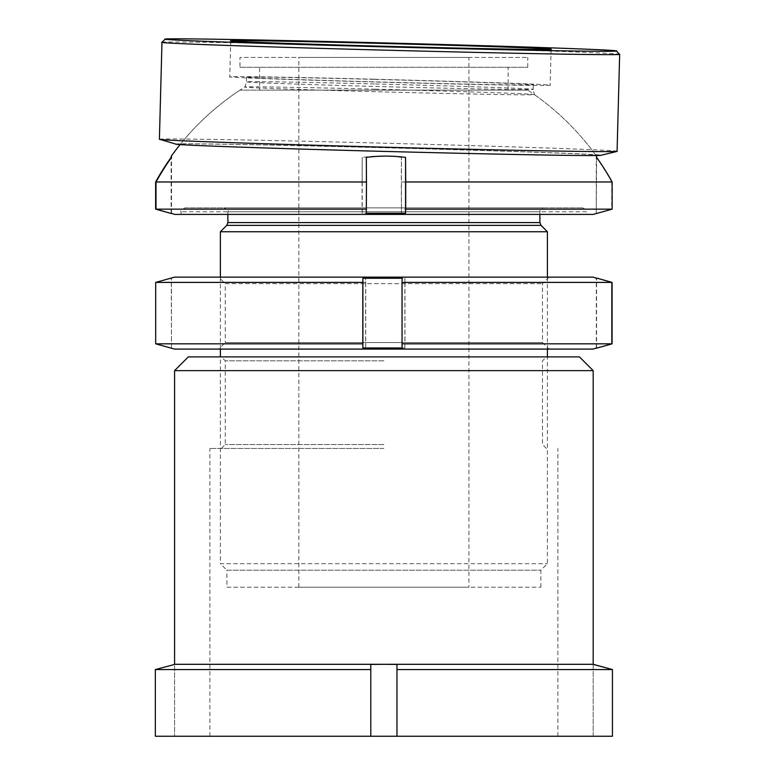 <?xml version="1.0" encoding="UTF-8"?>
<svg xmlns="http://www.w3.org/2000/svg" width="775" height="775" viewBox="0 0 775 775"><rect width="100%" height="100%" fill="white"/><g stroke="black" fill="none" stroke-linecap="round" stroke-linejoin="round"><path stroke-width="0.58" stroke-dasharray="3.88 2.91" d="M579.448 356.897L188.315 356.897M174.588 370.634L593.185 370.634M383.887 360.821L225.273 360.821L383.887 360.821M383.887 448.463L209.899 448.463L383.887 448.463M383.887 444.54L225.273 444.54L383.887 444.54M383.887 736.25L209.899 736.25L383.887 736.25M593.185 664.417L593.185 736.25L396.965 736.25L396.965 664.417L370.799 664.417L370.799 736.25L396.965 736.25L396.965 664.417L396.965 669.561L612.434 669.561L612.434 736.25L593.185 736.25L593.185 664.301L174.588 664.301L174.588 736.25L174.588 664.417M370.799 669.561L155.339 669.561L155.339 736.25L370.799 736.25L370.799 664.417L370.799 736.25M396.965 669.561L396.965 736.25M383.887 356.897L546.414 356.897L383.887 356.897M161.994 42.208A228.925 1.976 -178.5 0 1 367.96 45.754A228.925 1.976 -178.5 0 1 619.651 54.415M373.947 79.215A160.241 1.385 -178.5 0 1 550.143 85.289A160.241 1.385 -178.5 0 1 405.955 82.818A160.241 1.385 -178.5 0 1 229.768 76.744A160.241 1.385 -178.5 0 1 373.947 79.215M375.507 83.981A143.404 1.24 -178.5 0 1 533.181 89.416L533.181 89.416A143.404 1.24 -178.5 0 1 404.153 87.207A143.404 1.24 -178.5 0 1 246.479 81.772L246.479 81.772A143.404 1.24 -178.5 0 1 375.507 83.981M375.633 79.408A143.404 1.24 -178.5 0 1 533.307 84.843A143.404 1.24 -178.5 0 1 404.269 82.634A143.404 1.24 -178.5 0 1 246.605 77.2A143.404 1.24 -178.5 0 1 375.633 79.408M375.226 89.193A144.809 1.25 -178.5 0 1 534.43 94.666A144.809 1.25 -178.5 0 1 534.44 94.686A144.809 1.25 -178.5 0 1 404.153 92.457A144.809 1.25 -178.5 0 1 244.939 86.965A144.809 1.25 -178.5 0 1 244.948 86.945A144.809 1.25 -178.5 0 1 375.226 89.193M408.871 152.007A207.739 1.792 -178.5 0 1 180.459 144.121A207.739 1.792 -178.5 0 1 367.379 147.328A207.739 1.792 -178.5 0 1 595.781 155.194A207.739 1.792 -178.5 0 1 408.871 152.007M175.731 144.063A212.573 1.831 -178.5 0 1 366.895 147.279A212.573 1.831 -178.5 0 1 600.509 155.388M159.398 139.19A228.925 1.976 -178.5 0 1 365.374 142.716A228.925 1.976 -178.5 0 1 617.074 151.387M543.798 207.865L223.965 207.865L543.798 207.865C541.415 208.097 540.107 209.405 539.875 211.788L227.889 211.788L539.865 211.788L539.875 214.404M185.06 207.865L582.722 207.865L185.06 207.865M239.998 67.241L527.775 67.241L239.988 67.241L239.988 57.437L527.775 57.437L239.998 57.437M259.615 90.133L508.158 90.133L259.615 90.133L259.615 67.241L508.158 67.241L259.615 67.241M586.636 214.404L181.127 214.404L586.646 214.404L586.646 211.788L181.127 211.788L586.636 211.788C587.76 211.129 586.452 209.822 582.722 207.865M547.402 231.744L220.371 231.744M226.91 587.227L540.863 587.227L226.91 587.227L226.91 570.216L540.863 570.216L226.91 570.216L220.371 563.677L547.402 563.677L220.371 563.677L220.371 356.897M540.863 587.227L540.853 570.216L547.402 563.677L547.402 356.897M468.904 57.437L298.859 57.437L468.914 57.437L468.914 587.227L298.859 587.227L468.904 587.227M527.775 90.133L239.988 90.133L527.775 90.133A261.621 261.621 0 0 1 596.072 155.591M596.459 156.133A152.52 1.472 -90 0 0 596.44 156.124A152.52 1.472 -90 0 0 596.256 157.383A260.884 260.875 -90 0 1 611.766 181.98L401.305 181.98L401.45 213.29L401.45 157.383A260.884 2.519 -90 0 0 401.305 181.98M401.45 157.383A152.52 152.51 90 0 0 362.216 157.383A260.884 2.519 -90 0 0 362.061 181.98L155.63 181.98M593.185 214.404L174.588 214.404M611.766 181.98L611.766 209.153L596.256 213.29L596.634 157.383M362.061 181.98L362.061 209.153L155.63 209.153M362.061 209.153L362.216 213.29L401.45 213.29M611.766 209.153L401.305 209.153M362.216 213.29L362.216 157.383M171.13 213.193L171.13 157.916M171.517 213.29L171.517 157.383M366.313 213.29L366.313 157.383M596.256 213.29L596.256 157.383M218.734 349.089L549.029 349.089L218.734 349.089L225.273 342.55L542.49 342.55L225.273 342.55L225.273 283.679L542.49 283.679L225.273 283.679L218.734 277.14L549.029 277.14L218.734 277.14M174.588 349.089L593.185 349.089M612.085 343.829L404.967 343.829L404.87 347.965L365.626 347.965L365.722 343.829L155.94 343.829L171.44 347.965L171.314 278.012L155.94 282.4L365.722 282.4L365.626 278.254L404.87 278.254L404.967 282.4L612.085 282.4M593.185 277.14L174.588 277.14M155.94 282.4L155.94 343.829M365.722 282.4L365.722 343.829M404.967 282.4L404.967 343.829M549.029 277.14L542.49 283.679L542.49 342.55L549.029 349.089M404.87 347.965L404.87 278.254M365.626 347.965L365.626 278.254M171.44 347.965L171.44 278.254M402.138 347.965L402.138 278.254M596.324 347.965L596.324 278.254M596.576 347.897L596.576 278.322M226.736 225.37L541.028 225.37M539.875 222.59L227.889 222.59M221.35 448.463L225.273 444.54L225.273 360.821L221.35 356.897M209.899 736.25L209.899 448.463M546.414 448.463L542.49 444.54L542.49 360.821L546.414 356.897M557.864 736.25L557.864 448.463M551.102 49.329L550.143 85.289M533.307 84.843L533.181 89.416L534.44 94.686M246.605 77.2L246.479 81.772L244.939 86.965A261.621 261.621 0 0 0 180.459 144.121M595.781 155.194A261.621 261.621 0 0 0 534.43 94.666M230.727 40.784L229.768 76.744M227.889 214.404L227.889 211.788C229.013 211.149 227.705 209.841 223.965 207.865M181.127 214.404L181.127 211.788C180.003 211.149 181.311 209.841 185.051 207.865M527.775 67.241L527.775 57.437M508.158 90.133L508.158 67.241M547.402 349.089L547.402 277.14M298.859 587.227L298.859 57.437M239.988 90.133A261.621 261.621 0 0 0 180.149 144.499M220.371 349.089L220.371 277.14"/><path stroke-width="1.16" d="M174.588 370.634L188.315 356.897L579.448 356.897L593.185 370.634L174.588 370.634L174.588 664.301L593.185 664.301L593.185 370.634M155.339 669.561L370.799 669.561L370.799 736.25L155.339 736.25L155.339 669.561L174.588 664.417L155.339 669.561M396.965 736.25L612.434 736.25L612.434 669.561L396.965 669.561L396.965 736.25L370.799 736.25M396.965 669.561L396.965 664.417L383.887 664.301L370.799 664.417L370.799 669.561M593.185 664.417L612.434 669.561L593.185 664.301M413.443 47.595A225.651 1.947 -178.5 0 1 165.346 39.031A225.651 1.947 -178.5 0 1 368.377 42.518A225.651 1.947 -178.5 0 1 616.474 51.053A225.651 1.947 -178.5 0 1 413.443 47.595M616.474 51.053L619.651 54.415A228.925 1.976 -178.5 0 1 619.661 54.424A228.925 1.976 -178.5 0 1 413.685 50.898A228.925 1.976 -178.5 0 1 161.985 42.228A228.925 1.976 -178.5 0 1 161.994 42.208L165.346 39.031M374.906 43.255A160.241 1.385 -178.5 0 1 551.102 49.329A160.241 1.385 -178.5 0 1 406.914 46.858A160.241 1.385 -178.5 0 1 230.727 40.784A160.241 1.385 -178.5 0 1 374.906 43.255M619.661 54.424L617.074 151.387A228.925 1.976 -178.5 0 1 616.958 151.445L600.509 155.388A212.573 1.831 -178.5 0 1 409.345 152.055A212.573 1.831 -178.5 0 1 175.731 144.063L159.514 139.258A228.925 1.976 -178.5 0 1 159.398 139.19L161.985 42.228M616.958 151.445A228.925 1.976 -178.5 0 1 411.099 147.86A228.925 1.976 -178.5 0 1 159.514 139.258M220.371 277.14L220.371 231.744L547.402 231.744L541.028 225.37L226.736 225.37L227.889 222.59L539.875 222.59L539.875 214.404M171.13 157.916L171.13 157.383A152.52 1.472 90 0 1 171.304 156.133A152.52 1.472 90 0 1 171.323 156.124A152.52 1.472 90 0 1 171.517 157.383A260.884 260.875 90 0 0 156.007 181.98L366.468 181.98L366.313 213.29L405.558 213.29L405.558 157.383A260.884 2.519 90 0 1 405.703 181.98L612.143 181.98L612.143 209.153L593.185 214.404L174.588 214.404L171.13 213.193M171.13 157.383A260.884 260.875 90 0 0 155.63 181.98L155.63 209.153L171.323 213.532L156.007 209.153L366.468 209.153M405.703 181.98L405.703 209.153L612.143 209.153M405.703 209.153L405.558 213.29M405.558 157.383A152.52 152.51 -90 0 0 366.313 157.383A260.884 2.519 90 0 1 366.468 181.98M596.072 155.591A261.621 261.621 0 0 1 596.459 156.133A152.52 1.472 -90 0 1 596.634 157.383A260.884 260.875 -90 0 1 612.143 181.98M156.007 181.98L156.007 209.153M596.576 347.897L593.185 349.089L174.588 349.089L155.688 343.829L362.797 343.829L362.894 347.965L402.138 347.965L402.041 343.829L611.833 343.829L596.45 348.207L612.085 343.829L612.085 282.4L596.45 278.012L611.833 282.4L402.041 282.4L402.138 278.254L362.894 278.254L362.797 282.4L155.688 282.4L174.588 277.14L593.185 277.14L596.576 278.322M611.833 282.4L611.833 343.829M402.041 282.4L402.041 343.829M362.797 282.4L362.797 343.829M155.688 282.4L155.688 343.829M362.894 347.965L362.894 278.254M547.402 356.897L547.402 349.089M547.402 277.14L547.402 231.744M180.149 144.499A261.621 261.621 0 0 0 171.304 156.133M220.371 356.897L220.371 349.089M226.736 225.37L220.371 231.744M227.889 222.59L227.889 214.404M541.028 225.37L539.875 222.59"/></g></svg>
